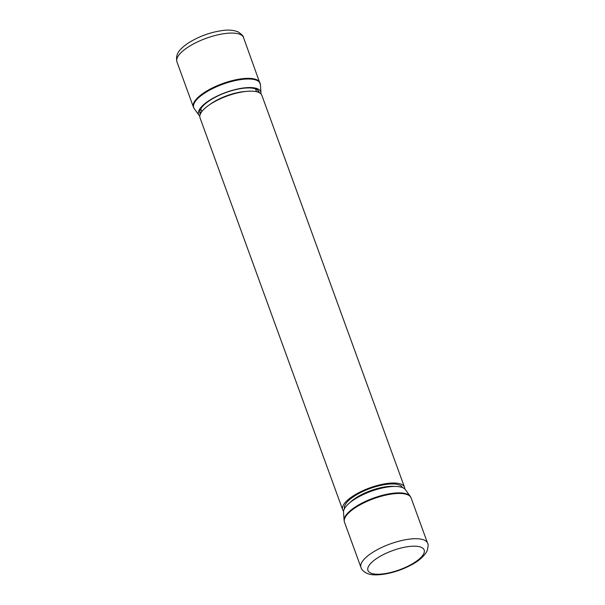 <?xml version="1.0" encoding="UTF-8"?>
<svg xmlns="http://www.w3.org/2000/svg" width="605" height="605" viewBox="0 0 605 605"><rect width="100%" height="100%" fill="white"/><g stroke="black" fill="none" stroke-linecap="round" stroke-linejoin="round"><path stroke-width="0.91" d="M343.572 511.142A32.904 11.223 -20 0 1 342.649 509.69A32.904 11.223 -20 0 1 356.141 494.134A32.904 11.223 -20 0 1 388.697 483.282A32.904 11.223 -20 0 1 404.48 487.184A32.904 11.223 -20 0 1 404.707 488.893M342.649 509.69L200.021 117.824A32.904 11.223 -20 0 1 213.512 102.268A32.904 11.223 -20 0 1 246.069 91.423A32.904 11.223 -20 0 1 261.852 95.318L404.48 487.184M200.308 114.103A31.437 10.716 -20 0 1 199.763 112.386A31.437 10.716 -20 0 1 214.253 97.783A31.437 10.716 -20 0 1 244.307 88.156A31.437 10.716 -20 0 1 258.554 90.984A31.437 10.716 -20 0 1 259.243 92.656M258.123 92.172A30.908 10.542 160 0 0 258.146 91.378A30.908 10.542 160 0 0 257.889 90.258M256.21 89.2A32.723 11.162 -20 0 1 255.817 89.759M260.929 93.858A33.086 11.283 160 0 0 260.974 92.822A33.086 11.283 160 0 0 245.222 87.785A33.086 11.283 160 0 0 211.054 99.364A33.086 11.283 160 0 0 199.09 115.343A33.086 11.283 160 0 0 199.794 116.115M201.072 109.686A32.723 11.162 -20 0 1 200.414 109.513M199.801 111.403A30.908 10.542 160 0 0 200.331 112.417A30.908 10.542 160 0 0 200.86 113.014M402.491 487.592A33.086 11.283 -20 0 1 405.411 489.657L410.235 496.304A35.355 12.055 -20 0 0 407.112 494.096A35.355 12.055 -20 0 0 369.035 499.828A35.355 12.055 -20 0 0 344.101 520.368L343.527 512.185A33.086 11.283 -20 0 1 366.857 492.962A33.086 11.283 -20 0 1 402.491 487.592A30.885 10.535 -20 0 0 387.767 484.212A30.885 10.535 -20 0 0 357.57 494.194A30.885 10.535 -20 0 0 344.449 508.699M209.648 104.665A29.131 9.93 -20 0 1 243.77 91.612A29.131 9.93 -20 0 1 246.023 91.423M394.407 486.45A29.131 9.93 160 0 0 387.525 486.571A29.131 9.93 160 0 0 349.894 502.649M243.543 37.563A35.445 12.085 160 0 0 226.905 33.32A35.445 12.085 160 0 0 191.641 44.944A35.445 12.085 160 0 0 176.925 61.808C174.958 52.99 180.956 48.347 187.989 43.227C199.022 36.247 210.948 31.967 223.767 30.371C229.083 29.698 233.87 30.212 238.128 31.929C241.856 34.447 243.656 36.323 243.543 37.563L260.4 84.632A35.355 12.055 160 0 0 243.565 79.247A35.355 12.055 160 0 0 207.054 91.62A35.355 12.055 160 0 0 194.273 108.703L199.09 115.343M260.014 82.825A35.445 12.085 160 0 0 243.384 78.59A35.445 12.085 160 0 0 208.112 90.206A35.445 12.085 160 0 0 193.396 107.07L194.273 108.703M360.958 567.445C361.684 569.865 363.771 571.861 367.227 573.442C374.813 577.034 394.301 573.631 408.98 566.106C417.911 561.818 423.939 556.759 427.077 550.928C428.28 546.61 428.446 544.031 427.576 543.199A35.445 12.085 -20 0 0 423.893 539.94A35.445 12.085 -20 0 0 384.145 546.36A35.445 12.085 -20 0 0 360.958 567.445L344.487 522.183A35.445 12.085 -20 0 1 367.674 501.099A35.445 12.085 -20 0 1 407.422 494.678A35.445 12.085 -20 0 1 411.105 497.938L410.235 496.304M371.046 573.192A29.917 10.202 -20 0 1 382.731 554.914A29.917 10.202 -20 0 1 421.05 547.222A29.917 10.202 -20 0 1 409.366 565.493A29.917 10.202 -20 0 1 371.046 573.192M201.783 111.63L200.769 108.839M256.528 91.71L255.507 88.912M176.925 61.808L193.396 107.07M260.974 92.822L260.4 84.632M344.487 522.183L344.101 520.368M427.576 543.199L411.105 497.938"/></g></svg>
